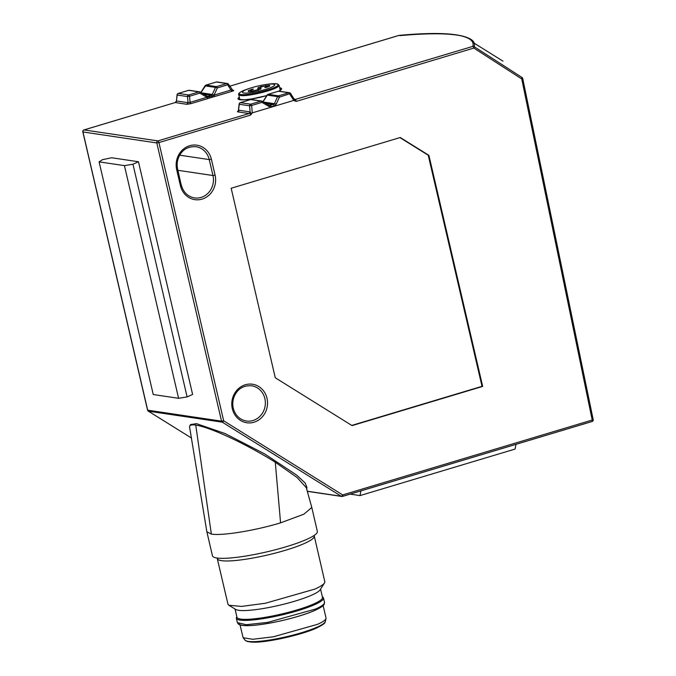 <?xml version="1.0" encoding="UTF-8"?>
<svg xmlns="http://www.w3.org/2000/svg" width="676" height="676" viewBox="0 0 676 676"><rect width="100%" height="100%" fill="white"/><g stroke="black" fill="none" stroke-linecap="round" stroke-linejoin="round"><path stroke-width="1.01" d="M239.786 99.127A21.539 3.397 -13.1 0 0 239.397 99.549M280.658 89.942A21.539 3.397 -13.1 0 0 280.126 89.739M243.825 93.001A16.57 2.611 166.9 0 1 251.219 87.855A16.57 2.611 166.9 0 1 264.891 84.677A16.57 2.611 166.9 0 1 273.358 84.137A16.57 2.611 166.9 0 1 274.709 84.745A16.57 2.611 166.9 0 1 262.432 90.305A16.57 2.611 166.9 0 1 243.825 93.001M294.398 99.38L295.53 99.549A1.656 1.521 -81.5 0 1 294.922 99.592L293.899 98.831L295.632 99.566L296.164 101.4L473.851 48.081L474.172 46.678A207.625 32.744 -13.1 0 0 471.366 39.63C461.463 33.293 437.406 31.873 399.195 35.363A1.656 1.656 0 0 0 398.874 35.422A1.656 0.608 -106.7 0 0 398.781 35.473M458.362 35.304A207.625 32.744 -13.1 0 0 399.879 35.634M214.951 96.44L212.982 97.006L212.23 96.127L214.047 95.164A1.656 0.608 73.3 0 0 214.951 96.44L231.86 91.361L227.635 84.813L228.505 84.246L232.831 90.364A1.656 1.521 98.5 0 0 233.448 90.322L232.358 90.162M200.197 92.071L207.017 96.043L208.276 96.212L212.315 94.454L214.047 95.164L231.936 89.714M212.982 97.006L207.895 98.552L206.991 97.276L212.23 96.127L211.478 95.248L203.704 94.091M83.832 130.012A1.656 0.608 73.3 0 1 83.951 129.927A1.656 0.608 73.3 0 1 84.052 129.927L175.194 102.549L186.88 104.298L190.995 103.631A1.656 0.608 73.3 0 1 190.083 102.355L206.991 97.276L207.017 96.043L207.633 96.254M186.88 104.298L188.029 102.684L190.083 102.355L189.559 96.237L199.868 93.144L206.771 97.167M175.329 102.583A1.656 1.521 98.5 0 0 176.478 100.969L188.029 102.684L187.497 96.575L189.559 96.237A1.656 0.608 73.3 0 0 188.731 94.986A1.656 0.608 73.3 0 0 188.655 94.961L198.955 91.868A1.656 0.608 73.3 0 1 199.597 92.519A1.656 0.608 73.3 0 1 199.868 93.144L200.164 92.029A1.656 1.656 0 0 0 199.572 91.826A1.656 1.521 -81.5 0 1 200.054 91.987M176.428 100.994L177.18 95.037L187.497 96.575A1.656 1.521 98.5 0 1 188.655 94.961L178.337 93.432A1.656 1.521 98.5 0 0 177.18 95.037A1.656 0.473 6.8 0 1 177.061 94.826L176.428 100.994L175.228 102.566M296.164 101.4L293.73 100.428L252.283 112.867L250.593 115.081C250.847 114.058 250.34 113.551 249.081 113.534L237.411 111.802L238.02 111.101M251.531 113.906L250.179 111.954L249.081 113.534L157.905 140.895A1.656 1.521 98.5 0 0 156.798 142.932L82.945 131.964L147.647 410.002M250.179 111.954L248.962 113.526M252.283 112.867L251.641 105.464L249.588 105.794L250.112 111.912L238.569 110.196A1.656 1.521 -81.5 0 1 237.411 111.802M239.177 103.986A1.656 0.473 6.8 0 0 239.143 104.053A1.656 0.473 6.8 0 0 239.152 104.121A1.656 0.473 6.8 0 0 239.27 104.265L238.569 110.196L237.876 111.219L239.11 110.754M294.863 99.583L472.828 46.39A206.366 32.549 -13.1 0 0 398.975 35.414L229.73 86.207L398.874 35.422A1.656 0.608 -106.7 0 1 398.975 35.414A1.656 1.082 84.8 0 1 399.888 35.651M258.291 89.891L257.759 88.015A5.408 0.853 -13.1 0 1 258.849 87.381A5.907 0.929 -13.1 0 1 261.02 86.621L269.09 85.353A7.597 1.2 -13.1 0 1 269.792 85.666A7.597 1.2 -13.1 0 1 269.783 85.776A5.78 0.913 -13.1 0 1 268.651 86.536A7.673 1.208 -13.1 0 1 265.837 87.542L264.722 87.466L267.096 86.52L266.792 86.055L264.73 86.114A3.017 0.473 -13.1 0 0 262.161 86.689L260.598 87.305L261.004 88.488A6.219 0.98 -13.1 0 1 259.99 89.249L257.353 90.187A6.963 1.099 -13.1 0 1 253.872 91.074A6.076 0.955 -13.1 0 1 250.762 91.573L248.548 91.573L248.236 90.711L252.351 89.097L253.475 89.164L251.235 89.984A4.698 0.744 -13.1 0 0 250.492 90.542A5.83 0.921 -13.1 0 0 250.483 90.626A5.83 0.921 -13.1 0 0 250.999 90.871L253.28 90.778A3.524 0.558 -13.1 0 0 256.204 90.119A3.363 0.532 -13.1 0 0 257.581 89.629A3.287 0.515 -13.1 0 0 258.139 89.224L257.928 88.75M248.548 91.573L248.236 90.711L248.43 91.556M267.231 87.094L266.792 86.055M260.598 87.305L261.004 88.488M428.905 155.345L482.672 386.418L352.078 425.61L275.276 377.783L231.175 188.249L400.26 137.507L428.905 155.345L428.246 155.243L482.022 386.326L351.765 425.415M293.899 98.831L294.863 100.961M522.049 77.503L474.172 46.678A1.656 1.631 -163.1 0 0 472.828 46.39A1.656 0.608 73.3 0 1 473.851 48.081L521.745 78.94L522.049 77.503L522.717 78.509L593.182 419.61L592.218 420.041L521.745 78.94L522.582 78.441M228.505 84.246L228.505 84.246A1.656 1.656 0 0 0 227.347 83.494A1.656 1.521 98.5 0 0 226.73 83.537L216.413 81.999A1.656 1.656 0 0 0 216.312 82.007A1.656 0.608 73.3 0 1 216.413 81.999A1.656 1.521 98.5 0 1 217.03 81.957A1.656 1.656 0 0 0 216.388 81.99L206.112 85.1L216.43 86.629L226.73 83.537A1.656 0.608 -106.7 0 1 227.635 84.813L217.334 87.905A1.656 0.524 24.3 0 0 215.492 87.407L212.315 94.454L201.583 92.857M207.025 96.026L208.276 96.212A1.656 0.608 73.3 0 1 209.028 97.091A1.656 0.608 73.3 0 0 209.771 97.969M177.07 94.784A1.656 0.473 6.8 0 0 177.061 94.826A1.656 1.656 0 0 1 178.227 93.44A1.656 0.608 73.3 0 1 178.337 93.432L188.638 90.339L198.955 91.868A1.656 1.521 -81.5 0 1 199.572 91.826L189.255 90.288A1.656 1.656 0 0 0 188.536 90.347A1.656 0.608 73.3 0 1 188.596 90.339A1.656 0.608 73.3 0 1 188.638 90.339A1.656 1.521 -81.5 0 1 189.255 90.288M176.301 101.256L175.194 102.549L83.951 129.927A1.656 1.656 0 0 0 82.81 131.896L82.945 131.964A1.656 1.521 98.5 0 1 84.052 129.927L157.905 140.895A1.656 0.608 73.3 0 1 158.083 140.98A1.656 0.608 73.3 0 1 158.928 142.585L250.593 115.081M138.462 161.75L111.667 157.761L102.397 159.697L99.102 161.86L153.249 394.53L178.591 398.299L187.108 396.913L192.609 394.421L138.462 161.75L132.969 164.243L124.443 165.628L99.102 161.86M293.73 100.428L289.725 94.04L290.519 93.516M249.993 91.623L250.661 91.37M250.999 90.871L251.159 91.53M257.581 89.629L257.683 90.085M258.24 89.502A5.408 0.853 166.9 0 1 259.221 88.978A5.907 0.929 166.9 0 1 260.64 88.455M261.02 86.621L261.122 87.043M269.09 85.353L269.293 86.215M307.36 491.342L341.794 496.463A1.656 1.521 98.5 0 1 341.253 496.26A1.656 0.617 -58.1 0 0 341.346 496.26A1.656 0.617 -58.1 0 0 342.69 494.917L223.671 420.81L158.928 142.585L156.798 142.932L221.542 421.156L147.698 410.188A1.656 1.521 -81.5 0 0 148.39 411.185A1.656 0.617 -58.1 0 1 148.306 411.16A1.656 0.617 -58.1 0 1 148.297 411.152L191.511 438.056L148.39 411.185L222.235 422.154A1.656 0.617 -58.1 0 0 223.224 421.486A1.656 0.617 -58.1 0 0 223.671 420.81L221.542 421.156A1.656 1.521 -81.5 0 0 222.235 422.154L341.253 496.26L307.318 491.224M482.672 386.418L482.022 386.326M399.93 137.608L428.246 155.243M148.272 411.135A1.656 0.617 -58.1 0 0 148.297 411.152A1.656 1.656 0 0 1 147.554 410.121L82.827 131.845M200.113 92.02L207.067 96.051M132.969 164.243L187.108 396.913M250.686 99.558A1.656 0.608 73.3 0 1 250.728 99.566A1.656 1.521 -81.5 0 1 251.345 99.516A1.656 1.656 0 0 0 250.619 99.566A1.656 0.608 73.3 0 1 250.686 99.558M263.665 102.084L274.397 103.673L277.574 96.634A1.656 0.524 24.3 0 1 279.416 97.133L276.239 104.172A1.656 0.524 24.3 0 0 274.397 103.673L273.569 104.476L269.116 105.253M267.35 95.113L263.04 101.721M278.301 91.285A1.656 0.608 73.3 0 1 278.394 91.235A1.656 0.608 73.3 0 1 278.428 91.226A1.656 0.608 73.3 0 1 278.504 91.226A1.656 1.521 -81.5 0 1 279.112 91.184L289.429 92.713A1.656 1.521 -81.5 0 1 290.452 93.398M268.854 106.386L269.158 105.27L262.246 101.256L261.95 102.372L268.854 106.386L271.262 106.707L274.473 105.743L273.569 104.476L265.786 103.318M262.195 101.248L262.246 101.256A1.656 1.656 0 0 0 261.654 101.054A1.656 1.521 -81.5 0 1 262.136 101.214M240.217 102.718A1.656 0.608 73.3 0 1 240.318 102.659A1.656 0.608 73.3 0 1 240.419 102.659A1.656 1.521 -81.5 0 0 239.27 104.265L249.588 105.794A1.656 1.521 -81.5 0 1 250.737 104.188A1.656 0.608 73.3 0 1 250.821 104.214L251.641 105.464L261.95 102.372A1.656 0.608 73.3 0 0 261.68 101.746A1.656 0.608 73.3 0 0 261.046 101.096L250.728 99.566L240.419 102.659L250.737 104.188L261.046 101.096A1.656 1.521 -81.5 0 1 261.654 101.054L251.345 99.516M267.966 94.412A1.656 0.608 73.3 0 1 268.093 94.327A1.656 0.608 73.3 0 1 268.195 94.319L278.504 91.226L288.821 92.764L278.512 95.857A1.656 0.608 73.3 0 1 278.554 95.865A1.656 0.608 73.3 0 1 279.416 97.133L289.632 93.795A1.656 0.608 73.3 0 0 288.821 92.764A1.656 1.521 -81.5 0 1 289.429 92.713A1.656 1.656 0 0 1 290.595 93.474L294.077 99.034M189.762 426.007A66.282 9.768 -151.5 0 0 189.618 427.224L206.864 531.792L211.343 534.091C222.032 535.975 255.224 530.584 280.574 522.844L303.845 514.216L311.788 507.482L306.321 487.709L297.068 477.51L275.284 462.232A66.282 9.768 -151.5 0 0 195.753 425.094A66.282 9.768 -151.5 0 0 189.762 426.007L190.547 424.57L196.53 423.658L225.091 433.561L264.485 453.799L296.696 475.135L305.189 483.061L307.039 487.818L306.591 488.647M205.259 85.886L215.492 87.407L216.43 86.629A1.656 0.608 73.3 0 1 217.334 87.905L214.157 94.944M124.443 165.628L178.591 398.299M350.126 494.122L360.012 495.592L360.899 490.894M360.012 495.592L515.07 449.067L515.965 444.36M206.89 531.894L212.45 555.799A53.852 8.492 -13.1 0 0 216.903 557.996A53.852 8.492 -13.1 0 0 276.695 549.411A53.852 8.492 -13.1 0 0 317.348 531.387L311.805 507.541M217.14 558.03L227.964 604.192L228.86 605.265L241.56 606.414L265.381 603.254L314.83 589.109A49.711 7.842 -13.1 0 0 324.463 583.016A49.711 7.842 -13.1 0 0 324.801 581.664L314.129 535.46M228.86 605.265L235.721 609.448A43.898 6.921 -13.1 0 0 267.975 607.673A43.898 6.921 -13.1 0 0 311.644 595.176A43.898 6.921 -13.1 0 0 320.154 589.793L324.463 583.016M235.054 609.042L236.98 617.298A43.898 6.921 -13.1 0 0 266.733 617.061A43.898 6.921 -13.1 0 0 313.689 603.981A43.898 6.921 -13.1 0 0 322.494 597.398L320.576 589.142M322.368 596.849L322.672 597.035A44.734 7.056 166.9 0 1 323.5 598.007A44.734 7.056 166.9 0 1 314.526 604.716A44.734 7.056 166.9 0 1 266.674 618.05A44.734 7.056 166.9 0 1 236.346 618.287A44.734 7.056 166.9 0 1 236.659 617.044L236.853 616.757M240.022 624.937L243.132 637.764L252.807 639.276L273.324 636.8L317.458 624.354A42.664 6.726 -13.1 0 0 326.009 618.481A42.664 6.726 -13.1 0 0 326.009 617.957L323.136 605.595M239.6 98.333A21.539 3.397 -13.1 0 0 238.991 99.364M280.946 89.604A21.539 3.397 -13.1 0 0 279.94 88.945M239.904 99.668L238.738 94.64A20.711 3.27 -13.1 0 0 240.453 95.485C247.086 96.905 275.732 89.925 278.647 86.173L279.078 85.252L280.253 90.28M278.901 91.167A22.367 3.532 -13.1 0 0 279.729 87.77A22.367 3.532 -13.1 0 0 279.67 87.762M239.321 97.15A22.367 3.532 -13.1 0 0 239.862 99.735A22.367 3.532 -13.1 0 0 266.809 95.586L251.54 98.958L244.78 99.761L239 99.431M238.738 94.64C237.698 93.237 241.391 91.125 249.816 88.294A20.026 3.16 -13.1 0 0 240.876 94.513A20.026 3.16 -13.1 0 0 260.725 91.928A20.026 3.16 -13.1 0 0 277.811 85.514A20.026 3.16 -13.1 0 0 278.208 84.534A20.026 3.16 -13.1 0 0 276.577 83.799A20.026 3.16 -13.1 0 0 266.344 84.449C271.084 83.714 274.557 83.503 276.754 83.807L279.078 85.252M231.86 91.361C233.533 90.829 234.065 90.483 233.448 90.322M190.995 103.631L207.895 98.552M593.182 419.61A1.656 1.656 0 0 1 592.041 421.528L342.512 496.412A1.656 0.608 73.3 0 0 342.69 494.917L592.218 420.041A1.656 0.608 73.3 0 1 592.041 421.528A1.656 0.608 73.3 0 1 591.931 421.537L342.605 496.361M267.012 398.282A19.469 17.855 -81.5 0 1 254.024 422.221A19.469 17.855 -81.5 0 1 232.307 408.701A19.469 17.855 -81.5 0 1 245.304 384.771A19.469 17.855 -81.5 0 1 267.012 398.282M211.385 159.24L215.095 175.177A19.469 17.855 -81.5 0 1 202.099 199.107A19.469 17.855 -81.5 0 1 180.391 185.587L176.681 169.651A19.469 17.855 -81.5 0 1 189.677 145.72A19.469 17.855 -81.5 0 1 211.385 159.24L209.256 159.587L212.965 175.523A17.813 16.334 -81.5 0 1 194.468 197.907C187.776 196.623 183.399 192.364 181.354 185.114L180.391 185.587M258.849 87.381L259.221 88.978M265.685 85.531L265.795 86.013M260.657 87.922L260.843 88.725M276.239 104.172L274.473 105.743M341.921 496.48A1.656 1.521 98.5 0 1 341.794 496.463A1.656 1.656 0 0 0 342.512 496.412A1.656 0.608 73.3 0 1 342.402 496.421M264.882 398.629A17.813 16.334 -81.5 0 1 246.394 421.013C239.693 419.737 235.324 415.47 233.271 408.228C232.299 403.809 232.772 399.541 234.707 395.418C237.099 390.618 241.695 385.185 251.624 385.776A17.813 16.334 -81.5 0 1 264.882 398.629M215.095 175.177L212.965 175.523L177.906 170.31M181.21 185.047L177.644 169.177C176.664 164.758 177.146 160.491 179.081 156.376C181.472 151.576 186.069 146.143 195.998 146.726A17.813 16.334 -81.5 0 1 209.256 159.587L179.706 155.193M176.681 169.651L177.644 169.177M216.219 82.058A1.656 0.608 73.3 0 1 216.312 82.007L206.003 85.1A1.656 0.608 73.3 0 1 206.112 85.1L200.958 92.494M227.66 83.579A1.656 1.521 98.5 0 0 227.347 83.494L217.03 81.957M250.534 99.626A1.656 0.608 73.3 0 1 250.619 99.566L240.318 102.659A1.656 1.656 0 0 0 239.143 104.053L238.408 110.247M270.358 105.431A1.656 0.608 73.3 0 1 271.262 106.707M262.28 101.299L269.099 105.27M188.443 90.398A1.656 0.608 73.3 0 1 188.536 90.347L178.227 93.44A1.656 0.608 73.3 0 0 178.109 93.516M205.884 85.184A1.656 0.608 73.3 0 1 206.003 85.1A1.656 1.656 0 0 0 205.081 85.801L200.856 92.435M277.574 96.634L267.257 95.105A1.656 1.521 98.5 0 1 268.195 94.319L278.512 95.857A1.656 1.521 98.5 0 0 277.574 96.634M280.574 522.844L275.284 462.232M211.343 534.091L195.753 425.094M217.368 558.638A49.711 7.842 -13.1 0 0 251.058 558.368A49.711 7.842 -13.1 0 0 304.225 543.555A49.711 7.842 -13.1 0 0 314.196 536.102M315.531 609.042A44.734 7.056 -13.1 0 0 324.505 602.341L324.176 604.293C323.965 604.631 323.694 606.313 315.058 610.327C302.164 616.174 275.495 622.951 257.657 624.928C252.368 625.553 244.585 626.196 240.031 624.937L238.518 624.227L237.36 622.621L246.208 624.725L267.679 622.376L315.531 609.042M239.11 624.007A43.45 6.853 -13.1 0 0 269.758 623.086A43.45 6.853 -13.1 0 0 314.822 610.386M243.132 637.764L245.058 640.164A41.337 6.523 -13.1 0 0 274.304 639.234A41.337 6.523 -13.1 0 0 317.061 627.167A41.337 6.523 -13.1 0 0 325.35 621.481L326.009 618.481M247.382 641.245A39.876 6.287 -13.1 0 0 276.949 639.428A39.876 6.287 -13.1 0 0 316.14 628.173M278.816 91.167L280.962 89.663M251.219 87.855L249.816 88.294M264.891 84.677L266.344 84.449M472.583 42.199L502.969 61.144M250.703 91.581L250.483 90.626M258.147 89.105L258.519 90.694M267.282 86.266L267.459 87.01M260.446 87.618L260.809 89.207M279.112 91.184A1.656 1.656 0 0 0 278.394 91.235L268.093 94.327A1.656 1.656 0 0 0 267.172 95.02L262.939 101.662M269.716 105.473L269.158 105.27M522.717 78.509A1.656 1.656 0 0 0 522.244 77.647M323.5 598.007L324.505 602.341M236.346 618.287L237.36 622.621M325.35 621.481C324.049 622.68 327.902 622.275 316.427 628.097C302.155 634.637 269.851 642.048 254.928 642.2L247.348 641.549L245.058 640.164"/></g></svg>
